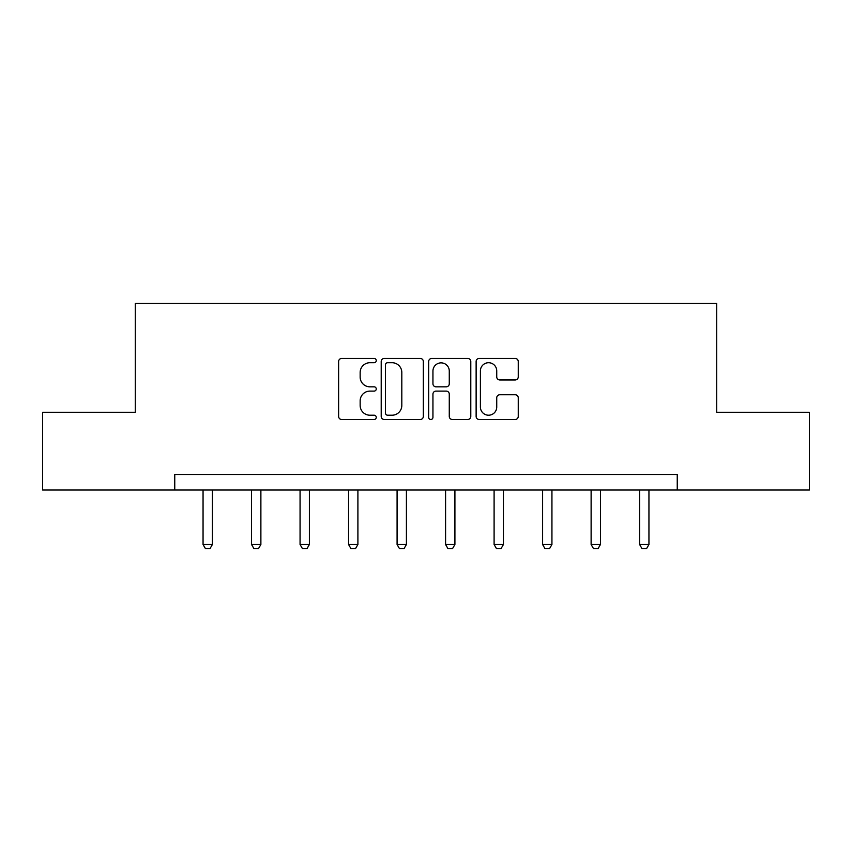 <?xml version="1.0" encoding="UTF-8"?>
<svg xmlns="http://www.w3.org/2000/svg" width="852" height="852" viewBox="0 0 852 852"><rect width="100%" height="100%" fill="white"/><g stroke="black" fill="none" stroke-linecap="round" stroke-linejoin="round"><path stroke-width="1.28" d="M376.254 360.577A2.141 2.141 0 0 0 374.113 358.447L341.684 358.447A3.057 3.057 0 0 0 338.627 361.493L338.627 416.436A3.057 3.057 0 0 0 341.684 419.493L374.113 419.493A2.141 2.141 0 0 0 376.254 417.352A2.141 2.141 0 0 0 374.113 415.212L369.917 415.212A9.766 9.766 0 0 1 360.151 405.445L360.151 400.866A9.766 9.766 0 0 1 369.917 391.1L374.113 391.1A2.141 2.141 0 0 0 376.254 388.97A2.141 2.141 0 0 0 374.113 386.829L369.917 386.829A9.766 9.766 0 0 1 360.151 377.063L360.151 372.484A9.766 9.766 0 0 1 369.917 362.718L374.113 362.718A2.141 2.141 0 0 0 376.254 360.577M515.204 379.96A3.057 3.057 0 0 0 518.25 376.914L518.25 361.493A3.057 3.057 0 0 0 515.204 358.447L479.186 358.447A3.057 3.057 0 0 0 476.13 361.493L476.13 416.436A3.057 3.057 0 0 0 479.186 419.493L515.204 419.493A3.057 3.057 0 0 0 518.25 416.436L518.25 397.82A3.057 3.057 0 0 0 515.204 394.764L499.783 394.764A3.057 3.057 0 0 0 496.737 397.82L496.737 407.054A8.169 8.169 0 0 1 488.569 415.212A8.169 8.169 0 0 1 480.4 407.054L480.4 370.886A8.169 8.169 0 0 1 488.569 362.718A8.169 8.169 0 0 1 496.737 370.886L496.737 376.914A3.057 3.057 0 0 0 499.783 379.96L515.204 379.96M174.756 490.028L42.6 490.028L42.6 412.283L135.266 412.283L135.266 303.45L716.734 303.45L716.734 412.283L809.4 412.283L809.4 490.028L677.244 490.028L677.244 474.479L174.756 474.479L174.756 490.028L677.244 490.028M423.327 361.493A3.057 3.057 0 0 0 420.281 358.447L384.263 358.447A3.057 3.057 0 0 0 381.206 361.493L381.206 416.436A3.057 3.057 0 0 0 384.263 419.493L420.281 419.493A3.057 3.057 0 0 0 423.327 416.436L423.327 361.493M431.719 358.447L467.737 358.447A3.057 3.057 0 0 1 470.794 361.493L470.794 416.436A3.057 3.057 0 0 1 467.737 419.493L452.327 419.493A3.057 3.057 0 0 1 449.27 416.436L449.27 394.156A3.057 3.057 0 0 0 446.224 391.1L436 391.1A3.057 3.057 0 0 0 432.944 394.156L432.944 417.352A2.141 2.141 0 0 1 430.803 419.493A2.141 2.141 0 0 1 428.673 417.352L428.673 361.493A3.057 3.057 0 0 1 431.719 358.447M387.617 362.718A2.141 2.141 0 0 0 385.487 364.858L385.487 413.082A2.141 2.141 0 0 0 387.617 415.212L392.048 415.212A9.766 9.766 0 0 0 401.814 405.445L401.814 372.484A9.766 9.766 0 0 0 392.048 362.718L387.617 362.718M449.27 371.035A8.169 8.169 0 0 0 441.112 362.867A8.169 8.169 0 0 0 432.944 371.035L432.944 383.773A3.057 3.057 0 0 0 436 386.829L446.224 386.829A3.057 3.057 0 0 0 449.27 383.773L449.27 371.035M203.053 490.028L203.053 544.503L212.382 544.503L212.382 490.028M212.382 544.503L210.05 548.55L205.385 548.55L203.053 544.503M251.553 490.028L251.553 544.503L260.882 544.503L260.882 490.028M260.882 544.503L258.55 548.55L253.885 548.55L251.553 544.503M300.064 490.028L300.064 544.503L309.393 544.503L309.393 490.028M309.393 544.503L307.061 548.55L302.396 548.55L300.064 544.503M348.575 490.028L348.575 544.503L357.904 544.503L357.904 490.028M357.904 544.503L355.572 548.55L350.907 548.55L348.575 544.503M397.085 490.028L397.085 544.503L406.415 544.503L406.415 490.028M406.415 544.503L404.082 548.55L399.418 548.55L397.085 544.503M445.585 490.028L445.585 544.503L454.915 544.503L454.915 490.028M454.915 544.503L452.582 548.55L447.918 548.55L445.585 544.503M494.096 490.028L494.096 544.503L503.425 544.503L503.425 490.028M503.425 544.503L501.093 548.55L496.428 548.55L494.096 544.503M542.607 490.028L542.607 544.503L551.936 544.503L551.936 490.028M551.936 544.503L549.604 548.55L544.939 548.55L542.607 544.503M591.118 490.028L591.118 544.503L600.447 544.503L600.447 490.028M600.447 544.503L598.115 548.55L593.45 548.55L591.118 544.503M639.618 490.028L639.618 544.503L648.947 544.503L648.947 490.028M648.947 544.503L646.615 548.55L641.95 548.55L639.618 544.503"/></g></svg>
